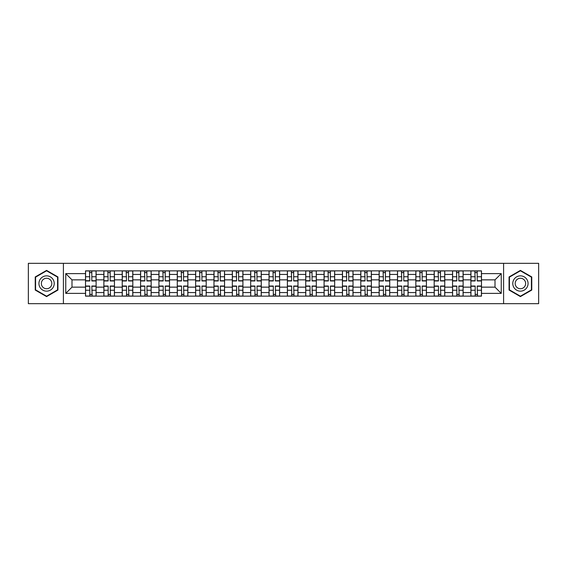 <?xml version="1.0" encoding="UTF-8"?>
<svg xmlns="http://www.w3.org/2000/svg" width="567" height="567" viewBox="0 0 567 567"><rect width="100%" height="100%" fill="white"/><g stroke="black" fill="none" stroke-linecap="round" stroke-linejoin="round"><path stroke-width="0.85" d="M503.595 303.671L538.65 303.671L538.65 263.329L28.35 263.329L28.35 303.671L503.595 303.671L503.595 263.329M103.874 296.144L103.874 274.442L96.106 274.442L96.106 296.144M96.106 274.442L96.106 270.856M103.874 274.442L103.874 270.856M114.456 270.856L114.456 296.144M122.224 296.144L122.224 270.856M132.813 270.856L132.813 296.144M140.573 296.144L140.573 270.856M151.162 270.856L151.162 296.144M158.923 296.144L158.923 270.856M169.512 270.856L169.512 296.144M177.273 296.144L177.273 270.856M187.861 270.856L187.861 296.144M195.629 296.144L195.629 270.856M206.211 270.856L206.211 296.144M213.979 296.144L213.979 270.856M224.567 270.856L224.567 296.144M232.328 296.144L232.328 270.856M242.917 270.856L242.917 296.144M250.678 296.144L250.678 270.856M261.267 270.856L261.267 296.144M269.034 296.144L269.034 270.856M279.616 270.856L279.616 296.144M287.384 296.144L287.384 270.856M297.966 270.856L297.966 296.144M305.733 296.144L305.733 270.856M316.322 270.856L316.322 296.144M324.083 296.144L324.083 270.856M334.672 270.856L334.672 296.144M342.433 296.144L342.433 270.856M353.021 270.856L353.021 296.144M360.789 296.144L360.789 270.856M371.371 270.856L371.371 296.144M379.139 296.144L379.139 270.856M389.727 270.856L389.727 296.144M397.488 296.144L397.488 270.856M408.077 270.856L408.077 296.144M415.838 296.144L415.838 270.856M426.427 270.856L426.427 296.144M434.187 296.144L434.187 270.856M444.776 270.856L444.776 296.144M452.544 296.144L452.544 270.856M463.126 270.856L463.126 296.144M470.893 296.144L470.893 270.856M470.893 287.15L463.126 287.15M452.544 287.15L444.776 287.15M434.187 287.15L426.427 287.15M415.838 287.15L408.077 287.15M397.488 287.15L389.727 287.15M379.139 287.15L371.371 287.15M360.789 287.15L353.021 287.15M342.433 287.15L334.672 287.15M324.083 287.15L316.322 287.15M305.733 287.15L297.966 287.15M287.384 287.15L279.616 287.15M269.034 287.15L261.267 287.15M250.678 287.15L242.917 287.15M232.328 287.15L224.567 287.15M213.979 287.15L206.211 287.15M195.629 287.15L187.861 287.15M177.273 287.15L169.512 287.15M158.923 287.15L151.162 287.15M140.573 287.15L132.813 287.15M122.224 287.15L114.456 287.15M103.874 287.15L96.106 287.15M470.893 279.85L463.126 279.85M452.544 279.85L444.776 279.85M434.187 279.85L426.427 279.85M415.838 279.85L408.077 279.85M397.488 279.85L389.727 279.85M379.139 279.85L371.371 279.85M360.789 279.85L353.021 279.85M342.433 279.85L334.672 279.85M324.083 279.85L316.322 279.85M305.733 279.85L297.966 279.85M287.384 279.85L279.616 279.85M269.034 279.85L261.267 279.85M250.678 279.85L242.917 279.85M232.328 279.85L224.567 279.85M213.979 279.85L206.211 279.85M195.629 279.85L187.861 279.85M177.273 279.85L169.512 279.85M158.923 279.85L151.162 279.85M140.573 279.85L132.813 279.85M122.224 279.85L114.456 279.85M103.874 279.85L96.106 279.85M71.995 287.15L85.518 287.15L85.518 279.85L71.995 279.85L71.995 287.15L65.758 293.38L65.758 273.62L85.518 273.62L85.518 279.85M481.482 279.85L481.482 287.15L495.005 287.15L495.005 279.85L481.482 279.85L481.482 270.856L85.518 270.856L85.518 273.62M481.482 273.62L501.242 273.62L501.242 293.38L481.482 293.38L481.482 287.15M85.518 287.15L85.518 296.144L481.482 296.144L481.482 293.38M85.518 293.38L65.758 293.38M63.405 303.671L63.405 263.329M57.933 276.944L46.586 270.395L35.232 276.944L35.232 290.056L46.586 296.605L57.933 290.056L57.933 276.944M531.768 276.944L520.414 270.395L509.067 276.944L509.067 290.056L520.414 296.605L531.768 290.056L531.768 276.944M91.811 294.379L89.813 294.379M89.813 272.621L91.811 272.621M110.168 294.379L108.162 294.379M108.162 272.621L110.168 272.621M128.518 294.379L126.519 294.379M126.519 272.621L128.518 272.621M146.867 294.379L144.869 294.379M144.869 272.621L146.867 272.621M165.217 294.379L163.218 294.379M163.218 272.621L165.217 272.621M183.566 294.379L181.568 294.379M181.568 272.621L183.566 272.621M201.923 294.379L199.917 294.379M199.917 272.621L201.923 272.621M220.272 294.379L218.274 294.379M218.274 272.621L220.272 272.621M238.622 294.379L236.623 294.379M236.623 272.621L238.622 272.621M256.971 294.379L254.973 294.379M254.973 272.621L256.971 272.621M275.321 294.379L273.322 294.379M273.322 272.621L275.321 272.621M293.678 294.379L291.679 294.379M291.679 272.621L293.678 272.621M312.027 294.379L310.029 294.379M310.029 272.621L312.027 272.621M330.377 294.379L328.378 294.379M328.378 272.621L330.377 272.621M348.726 294.379L346.728 294.379M346.728 272.621L348.726 272.621M367.083 294.379L365.077 294.379M365.077 272.621L367.083 272.621M385.432 294.379L383.434 294.379M383.434 272.621L385.432 272.621M403.782 294.379L401.783 294.379M401.783 272.621L403.782 272.621M422.132 294.379L420.133 294.379M420.133 272.621L422.132 272.621M440.481 294.379L438.482 294.379M438.482 272.621L440.481 272.621M458.838 294.379L456.832 294.379M456.832 272.621L458.838 272.621M477.187 294.379L475.189 294.379M475.189 272.621L477.187 272.621M65.758 273.62L71.995 279.85M495.005 287.15L501.242 293.38M495.005 279.85L501.242 273.62M91.811 280.97L91.811 270.969L96.05 270.969L96.05 280.97L91.811 280.97M89.813 272.5L91.811 272.5M92.166 270.969L85.582 270.969L85.582 280.97L89.813 280.97L89.458 270.969M89.813 286.03L89.813 296.031L85.582 296.031L85.582 286.03L89.813 286.03M91.811 294.5L89.813 294.5M89.458 296.031L96.05 296.031L96.05 286.03L91.811 286.03L92.166 296.031M110.168 280.97L110.168 270.969L114.399 270.969L114.399 280.97L110.168 280.97M108.162 272.5L110.168 272.5M110.515 270.969L103.931 270.969L103.931 280.97L108.162 280.97L107.815 270.969M128.518 280.97L128.518 270.969L132.749 270.969L132.749 280.97L128.518 280.97M126.519 272.5L128.518 272.5M128.872 270.969L122.281 270.969L122.281 280.97L126.519 280.97L126.165 270.969M39.959 287.32A7.647 7.647 0 0 0 50.406 290.12A7.647 7.647 0 0 0 53.206 279.68A7.647 7.647 0 0 0 42.759 276.88A7.647 7.647 0 0 0 39.959 287.32M42.05 286.115A5.238 5.238 0 0 0 49.201 288.036A5.238 5.238 0 0 0 51.115 280.885A5.238 5.238 0 0 0 43.964 278.964A5.238 5.238 0 0 0 42.05 286.115M46.586 270.799L57.579 277.15L57.579 289.85L46.586 296.201L35.586 289.85L35.586 277.15L46.586 270.799M513.794 287.32A7.647 7.647 0 0 0 524.241 290.12A7.647 7.647 0 0 0 527.041 279.68A7.647 7.647 0 0 0 516.594 276.88A7.647 7.647 0 0 0 513.794 287.32M515.885 286.115A5.238 5.238 0 0 0 523.036 288.036A5.238 5.238 0 0 0 524.95 280.885A5.238 5.238 0 0 0 517.799 278.964A5.238 5.238 0 0 0 515.885 286.115M520.414 270.799L531.414 277.15L531.414 289.85L520.414 296.201L509.421 289.85L509.421 277.15L520.414 270.799M108.162 286.03L108.162 296.031L103.931 296.031L103.931 286.03L108.162 286.03M110.168 294.5L108.162 294.5M107.815 296.031L114.399 296.031L114.399 286.03L110.168 286.03L110.515 296.031M126.519 286.03L126.519 296.031L122.281 296.031L122.281 286.03L126.519 286.03M128.518 294.5L126.519 294.5M126.165 296.031L132.749 296.031L132.749 286.03L128.518 286.03L128.872 296.031M146.867 280.97L146.867 270.969L151.105 270.969L151.105 280.97L146.867 280.97M144.869 272.5L146.867 272.5M147.222 270.969L140.63 270.969L140.63 280.97L144.869 280.97L144.514 270.969M165.217 280.97L165.217 270.969L169.455 270.969L169.455 280.97L165.217 280.97M163.218 272.5L165.217 272.5M165.571 270.969L158.987 270.969L158.987 280.97L163.218 280.97L162.864 270.969M183.566 280.97L183.566 270.969L187.805 270.969L187.805 280.97L183.566 280.97M181.568 272.5L183.566 272.5M183.921 270.969L177.336 270.969L177.336 280.97L181.568 280.97L181.213 270.969M144.869 286.03L144.869 296.031L140.63 296.031L140.63 286.03L144.869 286.03M146.867 294.5L144.869 294.5M144.514 296.031L151.105 296.031L151.105 286.03L146.867 286.03L147.222 296.031M163.218 286.03L163.218 296.031L158.987 296.031L158.987 286.03L163.218 286.03M165.217 294.5L163.218 294.5M162.864 296.031L169.455 296.031L169.455 286.03L165.217 286.03L165.571 296.031M181.568 286.03L181.568 296.031L177.336 296.031L177.336 286.03L181.568 286.03M183.566 294.5L181.568 294.5M181.213 296.031L187.805 296.031L187.805 286.03L183.566 286.03L183.921 296.031M201.923 280.97L201.923 270.969L206.154 270.969L206.154 280.97L201.923 280.97M199.917 272.5L201.923 272.5M202.27 270.969L195.686 270.969L195.686 280.97L199.917 280.97L199.57 270.969M199.917 286.03L199.917 296.031L195.686 296.031L195.686 286.03L199.917 286.03M201.923 294.5L199.917 294.5M199.57 296.031L206.154 296.031L206.154 286.03L201.923 286.03L202.27 296.031M220.272 280.97L220.272 270.969L224.504 270.969L224.504 280.97L220.272 280.97M218.274 272.5L220.272 272.5M220.627 270.969L214.035 270.969L214.035 280.97L218.274 280.97L217.919 270.969M218.274 286.03L218.274 296.031L214.035 296.031L214.035 286.03L218.274 286.03M220.272 294.5L218.274 294.5M217.919 296.031L224.504 296.031L224.504 286.03L220.272 286.03L220.627 296.031M238.622 280.97L238.622 270.969L242.86 270.969L242.86 280.97L238.622 280.97M236.623 272.5L238.622 272.5M238.976 270.969L232.385 270.969L232.385 280.97L236.623 280.97L236.269 270.969M236.623 286.03L236.623 296.031L232.385 296.031L232.385 286.03L236.623 286.03M238.622 294.5L236.623 294.5M236.269 296.031L242.86 296.031L242.86 286.03L238.622 286.03L238.976 296.031M256.971 280.97L256.971 270.969L261.21 270.969L261.21 280.97L256.971 280.97M254.973 272.5L256.971 272.5M257.326 270.969L250.742 270.969L250.742 280.97L254.973 280.97L254.618 270.969M254.973 286.03L254.973 296.031L250.742 296.031L250.742 286.03L254.973 286.03M256.971 294.5L254.973 294.5M254.618 296.031L261.21 296.031L261.21 286.03L256.971 286.03L257.326 296.031M275.321 280.97L275.321 270.969L279.559 270.969L279.559 280.97L275.321 280.97M273.322 272.5L275.321 272.5M275.675 270.969L269.091 270.969L269.091 280.97L273.322 280.97L272.975 270.969M293.678 280.97L293.678 270.969L297.909 270.969L297.909 280.97L293.678 280.97M291.679 272.5L293.678 272.5M294.025 270.969L287.441 270.969L287.441 280.97L291.679 280.97L291.325 270.969M312.027 280.97L312.027 270.969L316.258 270.969L316.258 280.97L312.027 280.97M310.029 272.5L312.027 272.5M312.382 270.969L305.79 270.969L305.79 280.97L310.029 280.97L309.674 270.969M330.377 280.97L330.377 270.969L334.615 270.969L334.615 280.97L330.377 280.97M328.378 272.5L330.377 272.5M330.731 270.969L324.14 270.969L324.14 280.97L328.378 280.97L328.024 270.969M348.726 280.97L348.726 270.969L352.965 270.969L352.965 280.97L348.726 280.97M346.728 272.5L348.726 272.5M349.081 270.969L342.496 270.969L342.496 280.97L346.728 280.97L346.373 270.969M367.083 280.97L367.083 270.969L371.314 270.969L371.314 280.97L367.083 280.97M365.077 272.5L367.083 272.5M367.43 270.969L360.846 270.969L360.846 280.97L365.077 280.97L364.73 270.969M273.322 286.03L273.322 296.031L269.091 296.031L269.091 286.03L273.322 286.03M275.321 294.5L273.322 294.5M272.975 296.031L279.559 296.031L279.559 286.03L275.321 286.03L275.675 296.031M291.679 286.03L291.679 296.031L287.441 296.031L287.441 286.03L291.679 286.03M293.678 294.5L291.679 294.5M291.325 296.031L297.909 296.031L297.909 286.03L293.678 286.03L294.025 296.031M310.029 286.03L310.029 296.031L305.79 296.031L305.79 286.03L310.029 286.03M312.027 294.5L310.029 294.5M309.674 296.031L316.258 296.031L316.258 286.03L312.027 286.03L312.382 296.031M328.378 286.03L328.378 296.031L324.14 296.031L324.14 286.03L328.378 286.03M330.377 294.5L328.378 294.5M328.024 296.031L334.615 296.031L334.615 286.03L330.377 286.03L330.731 296.031M346.728 286.03L346.728 296.031L342.496 296.031L342.496 286.03L346.728 286.03M348.726 294.5L346.728 294.5M346.373 296.031L352.965 296.031L352.965 286.03L348.726 286.03L349.081 296.031M365.077 286.03L365.077 296.031L360.846 296.031L360.846 286.03L365.077 286.03M367.083 294.5L365.077 294.5M364.73 296.031L371.314 296.031L371.314 286.03L367.083 286.03L367.43 296.031M385.432 280.97L385.432 270.969L389.664 270.969L389.664 280.97L385.432 280.97M383.434 272.5L385.432 272.5M385.787 270.969L379.195 270.969L379.195 280.97L383.434 280.97L383.079 270.969M383.434 286.03L383.434 296.031L379.195 296.031L379.195 286.03L383.434 286.03M385.432 294.5L383.434 294.5M383.079 296.031L389.664 296.031L389.664 286.03L385.432 286.03L385.787 296.031M403.782 280.97L403.782 270.969L408.013 270.969L408.013 280.97L403.782 280.97M401.783 272.5L403.782 272.5M404.136 270.969L397.545 270.969L397.545 280.97L401.783 280.97L401.429 270.969M401.783 286.03L401.783 296.031L397.545 296.031L397.545 286.03L401.783 286.03M403.782 294.5L401.783 294.5M401.429 296.031L408.013 296.031L408.013 286.03L403.782 286.03L404.136 296.031M422.132 280.97L422.132 270.969L426.37 270.969L426.37 280.97L422.132 280.97M420.133 272.5L422.132 272.5M422.486 270.969L415.894 270.969L415.894 280.97L420.133 280.97L419.778 270.969M420.133 286.03L420.133 296.031L415.894 296.031L415.894 286.03L420.133 286.03M422.132 294.5L420.133 294.5M419.778 296.031L426.37 296.031L426.37 286.03L422.132 286.03L422.486 296.031M440.481 280.97L440.481 270.969L444.719 270.969L444.719 280.97L440.481 280.97M438.482 272.5L440.481 272.5M440.835 270.969L434.251 270.969L434.251 280.97L438.482 280.97L438.128 270.969M438.482 286.03L438.482 296.031L434.251 296.031L434.251 286.03L438.482 286.03M440.481 294.5L438.482 294.5M438.128 296.031L444.719 296.031L444.719 286.03L440.481 286.03L440.835 296.031M458.838 280.97L458.838 270.969L463.069 270.969L463.069 280.97L458.838 280.97M456.832 272.5L458.838 272.5M459.185 270.969L452.601 270.969L452.601 280.97L456.832 280.97L456.485 270.969M456.832 286.03L456.832 296.031L452.601 296.031L452.601 286.03L456.832 286.03M458.838 294.5L456.832 294.5M456.485 296.031L463.069 296.031L463.069 286.03L458.838 286.03L459.185 296.031M477.187 280.97L477.187 270.969L481.418 270.969L481.418 280.97L477.187 280.97M475.189 272.5L477.187 272.5M477.542 270.969L470.95 270.969L470.95 280.97L475.189 280.97L474.834 270.969M475.189 286.03L475.189 296.031L470.95 296.031L470.95 286.03L475.189 286.03M477.187 294.5L475.189 294.5M474.834 296.031L481.418 296.031L481.418 286.03L477.187 286.03L477.542 296.031M452.544 274.442L444.776 274.442M434.187 274.442L426.427 274.442M415.838 274.442L408.077 274.442M397.488 274.442L389.727 274.442M379.139 274.442L371.371 274.442M360.789 274.442L353.021 274.442M342.433 274.442L334.672 274.442M324.083 274.442L316.322 274.442M305.733 274.442L297.966 274.442M287.384 274.442L279.616 274.442M269.034 274.442L261.267 274.442M250.678 274.442L242.917 274.442M232.328 274.442L224.567 274.442M213.979 274.442L206.211 274.442M195.629 274.442L187.861 274.442M177.273 274.442L169.512 274.442M158.923 274.442L151.162 274.442M140.573 274.442L132.813 274.442M122.224 274.442L114.456 274.442M470.893 274.442L463.126 274.442M452.544 292.558L444.776 292.558M434.187 292.558L426.427 292.558M415.838 292.558L408.077 292.558M397.488 292.558L389.727 292.558M379.139 292.558L371.371 292.558M360.789 292.558L353.021 292.558M342.433 292.558L334.672 292.558M324.083 292.558L316.322 292.558M305.733 292.558L297.966 292.558M287.384 292.558L279.616 292.558M269.034 292.558L261.267 292.558M250.678 292.558L242.917 292.558M232.328 292.558L224.567 292.558M213.979 292.558L206.211 292.558M195.629 292.558L187.861 292.558M177.273 292.558L169.512 292.558M158.923 292.558L151.162 292.558M140.573 292.558L132.813 292.558M122.224 292.558L114.456 292.558M103.874 292.558L96.106 292.558M470.893 292.558L463.126 292.558M91.811 280.722L96.05 280.722M91.811 276.753L96.05 276.753M85.582 280.722L89.813 280.722M85.582 276.753L89.813 276.753M89.813 286.278L85.582 286.278M89.813 290.247L85.582 290.247M96.05 286.278L91.811 286.278M96.05 290.247L91.811 290.247M110.168 280.722L114.399 280.722M110.168 276.753L114.399 276.753M103.931 280.722L108.162 280.722M103.931 276.753L108.162 276.753M128.518 280.722L132.749 280.722M128.518 276.753L132.749 276.753M122.281 280.722L126.519 280.722M122.281 276.753L126.519 276.753M108.162 286.278L103.931 286.278M108.162 290.247L103.931 290.247M114.399 286.278L110.168 286.278M114.399 290.247L110.168 290.247M126.519 286.278L122.281 286.278M126.519 290.247L122.281 290.247M132.749 286.278L128.518 286.278M132.749 290.247L128.518 290.247M146.867 280.722L151.105 280.722M146.867 276.753L151.105 276.753M140.63 280.722L144.869 280.722M140.63 276.753L144.869 276.753M165.217 280.722L169.455 280.722M165.217 276.753L169.455 276.753M158.987 280.722L163.218 280.722M158.987 276.753L163.218 276.753M183.566 280.722L187.805 280.722M183.566 276.753L187.805 276.753M177.336 280.722L181.568 280.722M177.336 276.753L181.568 276.753M144.869 286.278L140.63 286.278M144.869 290.247L140.63 290.247M151.105 286.278L146.867 286.278M151.105 290.247L146.867 290.247M163.218 286.278L158.987 286.278M163.218 290.247L158.987 290.247M169.455 286.278L165.217 286.278M169.455 290.247L165.217 290.247M181.568 286.278L177.336 286.278M181.568 290.247L177.336 290.247M187.805 286.278L183.566 286.278M187.805 290.247L183.566 290.247M201.923 280.722L206.154 280.722M201.923 276.753L206.154 276.753M195.686 280.722L199.917 280.722M195.686 276.753L199.917 276.753M199.917 286.278L195.686 286.278M199.917 290.247L195.686 290.247M206.154 286.278L201.923 286.278M206.154 290.247L201.923 290.247M220.272 280.722L224.504 280.722M220.272 276.753L224.504 276.753M214.035 280.722L218.274 280.722M214.035 276.753L218.274 276.753M218.274 286.278L214.035 286.278M218.274 290.247L214.035 290.247M224.504 286.278L220.272 286.278M224.504 290.247L220.272 290.247M238.622 280.722L242.86 280.722M238.622 276.753L242.86 276.753M232.385 280.722L236.623 280.722M232.385 276.753L236.623 276.753M236.623 286.278L232.385 286.278M236.623 290.247L232.385 290.247M242.86 286.278L238.622 286.278M242.86 290.247L238.622 290.247M256.971 280.722L261.21 280.722M256.971 276.753L261.21 276.753M250.742 280.722L254.973 280.722M250.742 276.753L254.973 276.753M254.973 286.278L250.742 286.278M254.973 290.247L250.742 290.247M261.21 286.278L256.971 286.278M261.21 290.247L256.971 290.247M275.321 280.722L279.559 280.722M275.321 276.753L279.559 276.753M269.091 280.722L273.322 280.722M269.091 276.753L273.322 276.753M293.678 280.722L297.909 280.722M293.678 276.753L297.909 276.753M287.441 280.722L291.679 280.722M287.441 276.753L291.679 276.753M312.027 280.722L316.258 280.722M312.027 276.753L316.258 276.753M305.79 280.722L310.029 280.722M305.79 276.753L310.029 276.753M330.377 280.722L334.615 280.722M330.377 276.753L334.615 276.753M324.14 280.722L328.378 280.722M324.14 276.753L328.378 276.753M348.726 280.722L352.965 280.722M348.726 276.753L352.965 276.753M342.496 280.722L346.728 280.722M342.496 276.753L346.728 276.753M367.083 280.722L371.314 280.722M367.083 276.753L371.314 276.753M360.846 280.722L365.077 280.722M360.846 276.753L365.077 276.753M273.322 286.278L269.091 286.278M273.322 290.247L269.091 290.247M279.559 286.278L275.321 286.278M279.559 290.247L275.321 290.247M291.679 286.278L287.441 286.278M291.679 290.247L287.441 290.247M297.909 286.278L293.678 286.278M297.909 290.247L293.678 290.247M310.029 286.278L305.79 286.278M310.029 290.247L305.79 290.247M316.258 286.278L312.027 286.278M316.258 290.247L312.027 290.247M328.378 286.278L324.14 286.278M328.378 290.247L324.14 290.247M334.615 286.278L330.377 286.278M334.615 290.247L330.377 290.247M346.728 286.278L342.496 286.278M346.728 290.247L342.496 290.247M352.965 286.278L348.726 286.278M352.965 290.247L348.726 290.247M365.077 286.278L360.846 286.278M365.077 290.247L360.846 290.247M371.314 286.278L367.083 286.278M371.314 290.247L367.083 290.247M385.432 280.722L389.664 280.722M385.432 276.753L389.664 276.753M379.195 280.722L383.434 280.722M379.195 276.753L383.434 276.753M383.434 286.278L379.195 286.278M383.434 290.247L379.195 290.247M389.664 286.278L385.432 286.278M389.664 290.247L385.432 290.247M403.782 280.722L408.013 280.722M403.782 276.753L408.013 276.753M397.545 280.722L401.783 280.722M397.545 276.753L401.783 276.753M401.783 286.278L397.545 286.278M401.783 290.247L397.545 290.247M408.013 286.278L403.782 286.278M408.013 290.247L403.782 290.247M422.132 280.722L426.37 280.722M422.132 276.753L426.37 276.753M415.894 280.722L420.133 280.722M415.894 276.753L420.133 276.753M420.133 286.278L415.894 286.278M420.133 290.247L415.894 290.247M426.37 286.278L422.132 286.278M426.37 290.247L422.132 290.247M440.481 280.722L444.719 280.722M440.481 276.753L444.719 276.753M434.251 280.722L438.482 280.722M434.251 276.753L438.482 276.753M438.482 286.278L434.251 286.278M438.482 290.247L434.251 290.247M444.719 286.278L440.481 286.278M444.719 290.247L440.481 290.247M458.838 280.722L463.069 280.722M458.838 276.753L463.069 276.753M452.601 280.722L456.832 280.722M452.601 276.753L456.832 276.753M456.832 286.278L452.601 286.278M456.832 290.247L452.601 290.247M463.069 286.278L458.838 286.278M463.069 290.247L458.838 290.247M477.187 280.722L481.418 280.722M477.187 276.753L481.418 276.753M470.95 280.722L475.189 280.722M470.95 276.753L475.189 276.753M475.189 286.278L470.95 286.278M475.189 290.247L470.95 290.247M481.418 286.278L477.187 286.278M481.418 290.247L477.187 290.247"/></g></svg>
